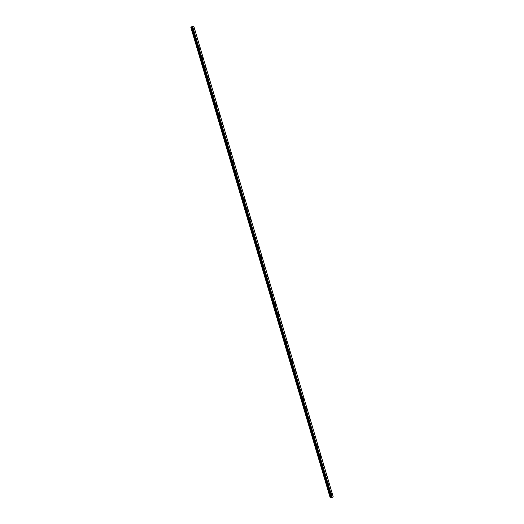 <?xml version="1.0" encoding="UTF-8"?>
<svg xmlns="http://www.w3.org/2000/svg" width="524" height="524" viewBox="0 0 524 524"><rect width="100%" height="100%" fill="white"/><g stroke="black" fill="none" stroke-linecap="round" stroke-linejoin="round"><path stroke-width="0.79" d="M193.9 28.886A0.622 0.432 -113.2 0 1 194.391 30.032A0.622 0.432 -113.2 0 1 193.9 28.886A0.622 0.432 -113.2 0 1 194.391 30.032M196.71 38.363A0.622 0.432 -113.2 0 1 197.194 39.51A0.622 0.432 -113.2 0 1 196.71 38.363A0.622 0.432 -113.2 0 1 197.194 39.51M199.513 47.841A0.622 0.432 -113.2 0 1 200.004 48.981A0.622 0.432 -113.2 0 1 199.513 47.841A0.622 0.432 -113.2 0 1 200.004 48.981M202.323 57.312A0.622 0.432 -113.2 0 1 202.808 58.459A0.622 0.432 -113.2 0 1 202.323 57.312A0.622 0.432 -113.2 0 1 202.808 58.459M205.126 66.79A0.622 0.432 -113.2 0 1 205.618 67.937A0.622 0.432 -113.2 0 1 205.126 66.79A0.622 0.432 -113.2 0 1 205.618 67.937M207.936 76.268A0.622 0.432 -113.2 0 1 208.421 77.414A0.622 0.432 -113.2 0 1 207.936 76.268A0.622 0.432 -113.2 0 1 208.428 77.414M210.74 85.746A0.622 0.432 -113.2 0 1 211.231 86.892A0.622 0.432 -113.2 0 1 210.74 85.746A0.622 0.432 -113.2 0 1 211.231 86.892M213.55 95.224A0.622 0.432 -113.2 0 1 214.041 96.364A0.622 0.432 -113.2 0 1 213.55 95.224A0.622 0.432 -113.2 0 1 214.034 96.364M216.353 104.695A0.622 0.432 -113.2 0 1 216.844 105.841A0.622 0.432 -113.2 0 1 216.353 104.695A0.622 0.432 -113.2 0 1 216.844 105.841M219.163 114.173A0.622 0.432 -113.2 0 1 219.654 115.319A0.622 0.432 -113.2 0 1 219.163 114.173A0.622 0.432 -113.2 0 1 219.654 115.319M221.973 123.651A0.622 0.432 -113.2 0 1 222.458 124.797A0.622 0.432 -113.2 0 1 221.973 123.651A0.622 0.432 -113.2 0 1 222.458 124.797M224.776 133.129A0.622 0.432 -113.2 0 1 225.268 134.275A0.622 0.432 -113.2 0 1 224.776 133.129A0.622 0.432 -113.2 0 1 225.268 134.268M227.586 142.607A0.622 0.432 -113.2 0 1 228.071 143.746A0.622 0.432 -113.2 0 1 227.586 142.607A0.622 0.432 -113.2 0 1 228.071 143.746M230.39 152.078A0.622 0.432 -113.2 0 1 230.881 153.224A0.622 0.432 -113.2 0 1 230.39 152.078A0.622 0.432 -113.2 0 1 230.881 153.224M233.2 161.556A0.622 0.432 -113.2 0 1 233.691 162.702A0.622 0.432 -113.2 0 1 233.2 161.556A0.622 0.432 -113.2 0 1 233.684 162.702M236.003 171.034A0.622 0.432 -113.2 0 1 236.494 172.18A0.622 0.432 -113.2 0 1 236.003 171.034A0.622 0.432 -113.2 0 1 236.494 172.18M238.813 180.511A0.622 0.432 -113.2 0 1 239.298 181.651A0.622 0.432 -113.2 0 1 238.813 180.511A0.622 0.432 -113.2 0 1 239.304 181.651M241.623 189.989A0.622 0.432 -113.2 0 1 242.108 191.129A0.622 0.432 -113.2 0 1 241.623 189.989A0.622 0.432 -113.2 0 1 242.108 191.129M244.426 199.461A0.622 0.432 -113.2 0 1 244.918 200.607A0.622 0.432 -113.2 0 1 244.426 199.461A0.622 0.432 -113.2 0 1 244.918 200.607M247.236 208.938A0.622 0.432 -113.2 0 1 247.721 210.085A0.622 0.432 -113.2 0 1 247.236 208.938A0.622 0.432 -113.2 0 1 247.721 210.085M250.04 218.416A0.622 0.432 -113.2 0 1 250.531 219.563A0.622 0.432 -113.2 0 1 250.04 218.416A0.622 0.432 -113.2 0 1 250.531 219.563M252.85 227.894A0.622 0.432 -113.2 0 1 253.334 229.034A0.622 0.432 -113.2 0 1 252.85 227.894A0.622 0.432 -113.2 0 1 253.334 229.034M255.653 237.372A0.622 0.432 -113.2 0 1 256.144 238.512A0.622 0.432 -113.2 0 1 255.653 237.372A0.622 0.432 -113.2 0 1 256.144 238.512M258.463 246.843A0.622 0.432 -113.2 0 1 258.948 247.99A0.622 0.432 -113.2 0 1 258.463 246.843A0.622 0.432 -113.2 0 1 258.954 247.99M261.266 256.321A0.622 0.432 -113.2 0 1 261.758 257.467A0.622 0.432 -113.2 0 1 261.266 256.321A0.622 0.432 -113.2 0 1 261.758 257.467M264.076 265.799A0.622 0.432 -113.2 0 1 264.568 266.945A0.622 0.432 -113.2 0 1 264.076 265.799A0.622 0.432 -113.2 0 1 264.568 266.945M266.886 275.277A0.622 0.432 -113.2 0 1 267.371 276.417A0.622 0.432 -113.2 0 1 266.886 275.277A0.622 0.432 -113.2 0 1 267.371 276.417M269.69 284.748A0.622 0.432 -113.2 0 1 270.181 285.894A0.622 0.432 -113.2 0 1 269.69 284.748A0.622 0.432 -113.2 0 1 270.181 285.894M272.5 294.226A0.622 0.432 -113.2 0 1 272.984 295.372A0.622 0.432 -113.2 0 1 272.5 294.226A0.622 0.432 -113.2 0 1 272.984 295.372M275.303 303.704A0.622 0.432 -113.2 0 1 275.794 304.85A0.622 0.432 -113.2 0 1 275.303 303.704A0.622 0.432 -113.2 0 1 275.794 304.85M278.113 313.182A0.622 0.432 -113.2 0 1 278.598 314.328A0.622 0.432 -113.2 0 1 278.113 313.182A0.622 0.432 -113.2 0 1 278.598 314.328M280.916 322.66A0.622 0.432 -113.2 0 1 281.408 323.799A0.622 0.432 -113.2 0 1 280.916 322.66A0.622 0.432 -113.2 0 1 281.408 323.799M283.726 332.137A0.622 0.432 -113.2 0 1 284.211 333.277A0.622 0.432 -113.2 0 1 283.726 332.131A0.622 0.432 -113.2 0 1 284.218 333.277M286.53 341.609A0.622 0.432 -113.2 0 1 287.021 342.755A0.622 0.432 -113.2 0 1 286.53 341.609A0.622 0.432 -113.2 0 1 287.021 342.755M290.014 351.584A0.622 0.432 -113.2 0 1 289.15 351.735A0.622 0.432 -113.2 0 1 290.014 351.584M289.34 351.087A0.622 0.432 -113.2 0 1 289.831 352.233M292.143 360.564A0.622 0.432 -113.2 0 1 292.634 361.711M292.824 361.062A0.622 0.432 -113.2 0 1 291.96 361.206A0.622 0.432 -113.2 0 1 292.824 361.062M294.953 370.042A0.622 0.432 -113.2 0 1 295.444 371.182A0.622 0.432 -113.2 0 1 294.953 370.042A0.622 0.432 -113.2 0 1 295.444 371.182M298.438 380.018A0.622 0.432 -113.2 0 1 297.573 380.162A0.622 0.432 -113.2 0 1 298.438 380.018M297.763 379.514A0.622 0.432 -113.2 0 1 298.248 380.66M300.566 388.991A0.622 0.432 -113.2 0 1 301.058 390.138A0.622 0.432 -113.2 0 1 300.566 388.991A0.622 0.432 -113.2 0 1 301.058 390.138M303.376 398.469A0.622 0.432 -113.2 0 1 303.861 399.616A0.622 0.432 -113.2 0 1 303.376 398.469A0.622 0.432 -113.2 0 1 303.868 399.616M306.18 407.947A0.622 0.432 -113.2 0 1 306.671 409.087A0.622 0.432 -113.2 0 1 306.18 407.947A0.622 0.432 -113.2 0 1 306.671 409.087M309.664 417.923A0.622 0.432 -113.2 0 1 308.8 418.067A0.622 0.432 -113.2 0 1 309.664 417.923M308.99 417.425A0.622 0.432 -113.2 0 1 309.481 418.565M311.793 426.896A0.622 0.432 -113.2 0 1 312.284 428.043A0.622 0.432 -113.2 0 1 311.8 426.896A0.622 0.432 -113.2 0 1 312.284 428.043M314.603 436.374A0.622 0.432 -113.2 0 1 315.094 437.52A0.622 0.432 -113.2 0 1 314.603 436.374A0.622 0.432 -113.2 0 1 315.094 437.52M317.413 445.852A0.622 0.432 -113.2 0 1 317.898 446.998A0.622 0.432 -113.2 0 1 317.413 445.852A0.622 0.432 -113.2 0 1 317.898 446.998M320.216 455.33A0.622 0.432 -113.2 0 1 320.708 456.469A0.622 0.432 -113.2 0 1 320.216 455.33A0.622 0.432 -113.2 0 1 320.708 456.469M323.026 464.808A0.622 0.432 -113.2 0 1 323.511 465.947A0.622 0.432 -113.2 0 1 323.026 464.808A0.622 0.432 -113.2 0 1 323.511 465.947M325.83 474.279A0.622 0.432 -113.2 0 1 326.321 475.425A0.622 0.432 -113.2 0 1 325.83 474.279A0.622 0.432 -113.2 0 1 326.321 475.425M328.64 483.757A0.622 0.432 -113.2 0 1 329.124 484.903A0.622 0.432 -113.2 0 1 328.64 483.757A0.622 0.432 -113.2 0 1 329.131 484.903M331.443 493.235A0.622 0.432 -113.2 0 1 331.934 494.381A0.622 0.432 -113.2 0 1 331.443 493.235A0.622 0.432 -113.2 0 1 331.934 494.381M331.391 497.427L331.908 497.256M193.801 26.2L333.218 496.87L193.801 26.2L191.967 26.606L331.365 497.283L333.218 496.87L331.928 497.486L330.192 497.78L331.109 497.466L191.686 26.803L190.775 27.117L330.199 497.8M331.371 497.348L191.686 26.803M331.332 497.361L191.902 26.717M331.365 497.309L191.967 26.606M333.212 496.863L193.795 26.2M332.039 497.066L192.622 26.396M332.033 497.066L192.616 26.403M332 497.079L192.577 26.41M330.192 497.78L190.775 27.117M331.712 497.165L192.295 26.495M331.646 497.184L192.229 26.514M331.627 497.191L192.21 26.521M331.561 497.211L192.144 26.541M331.541 497.211L192.125 26.547M331.469 497.237L192.053 26.573M331.148 497.453L191.732 26.79M330.585 497.623L191.168 26.96M330.474 497.662L191.057 26.999"/></g></svg>
